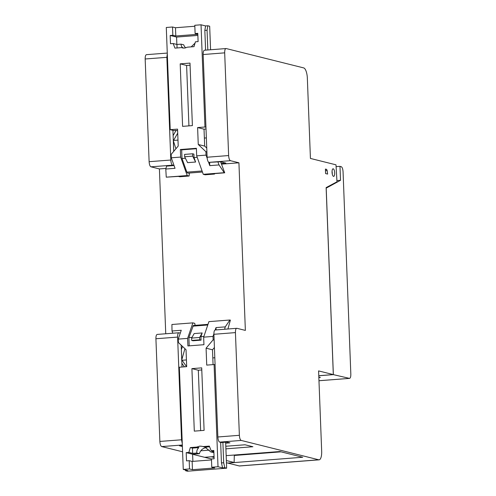 <?xml version="1.0" encoding="UTF-8"?>
<svg xmlns="http://www.w3.org/2000/svg" width="496" height="496" viewBox="0 0 496 496"><rect width="100%" height="100%" fill="white"/><g stroke="black" fill="none" stroke-linecap="round" stroke-linejoin="round"><path stroke-width="0.74" d="M318.779 375.763L333.362 374.635L326.201 188.133L340.523 180.302L339.989 166.352L341.291 166.718C342.265 167.27 342.86 168.981 343.065 171.852L350.827 374.052C350.858 376.656 350.443 378.095 349.587 378.38L318.965 380.717M332.053 171.368A3.565 1.215 -94.4 0 1 332.258 173.991M318.847 377.549L320.379 377.431L318.829 377.072M333.362 374.635L349.42 378.367M336.908 180.581L340.523 180.302M339.989 166.352L336.108 166.65M189.205 345.842L188.889 337.609L193.328 325.488L207.991 324.359M213.894 452.581L210.788 451.961L205.022 447.138L201.996 446.313L199.795 446.127L196.757 447.076L190.309 447.572L188.864 452.42L186.192 452.625L186.515 460.889L189.187 460.679L192.144 461.423L192.46 469.681L189.503 468.943L183.266 469.427L187.835 470.568L185.603 470.741L187.451 471.2L226.653 468.174L224.806 467.709L222.58 467.883L218.011 466.742L211.773 467.226L211.457 458.961L214.129 458.757L213.813 450.492L211.141 450.697L213.844 451.372M206.299 447.727A7.843 7.322 -76 0 0 206.212 447.733A7.843 7.322 -76 0 0 199.411 453.704L192.609 454.224L192.882 461.367M172.521 27.001L175.485 27.739L175.801 36.003L172.844 35.266L172.521 27.001L166.29 27.485L170.215 129.685L177.562 129.115L178.213 146.035L171.163 154.392L171.294 157.796L180.649 157.077L180.358 149.525L181.672 149.854L182.007 158.509L186.856 172.149L187.804 173.135M183.229 48.075L181.412 47.622L184.506 48.1L187.538 47.151L193.992 46.655L195.43 41.807L198.102 41.602L197.786 33.337L195.114 33.542L197.823 34.218M185.715 47.895A7.843 7.322 -76 0 1 183.706 44.807L181.071 44.15C181.09 46.01 181.871 47.325 183.408 48.093M333.225 168.801A3.807 1.296 -94.4 0 1 334.676 172.713A3.807 1.296 -94.4 0 1 333.653 176.384A3.807 1.296 -94.4 0 1 333.517 176.371A3.807 1.296 -94.4 0 1 332.053 172.255A3.807 1.296 -94.4 0 1 333.07 168.789A3.807 1.296 -94.4 0 1 333.225 168.801M224.682 52.849L228.631 155.546L207.105 157.232L203.162 54.535L224.682 52.849C224.669 50.003 225.159 48.571 226.145 48.54L303.695 67.909A9.505 3.236 -94.4 0 1 305.046 69.031A9.505 3.236 -94.4 0 1 307.346 78.17L310.428 158.441L336.003 164.827L336.982 181.803L326.126 187.612L333.312 374.585L318.593 370.909L321.675 451.18A9.505 3.236 -94.4 0 1 319.114 459.835A9.505 3.236 -94.4 0 1 318.748 459.798L241.205 440.429C240.194 439.902 239.58 438.191 239.376 435.302L217.856 436.988C218.066 439.878 218.674 441.589 219.678 442.122L221.321 442.531L226.895 442.103L229.933 442.86L225.692 443.188M211.333 456.779L214.08 457.467M226.356 460.53L234.131 462.47L234.304 455.471L281.027 451.837M205.666 447.795L206.33 447.745M225.81 446.251L245.049 444.776L252.91 446.741L225.909 448.843M211.457 459.005L204.619 457.293L214.049 456.574M226.17 455.644L279.825 451.534L302.715 457.25L227.8 463.084L226.443 462.743M209.362 450.132L200.793 450.802M173.55 140.442L177.983 140.101M204.364 138.062L206.367 137.907M204.625 50.226L226.145 48.54M217.856 436.988L213.912 334.292L235.433 332.605C235.42 329.759 235.904 328.321 236.896 328.296L245.365 330.41L238.923 162.793L230.454 160.679C229.443 160.146 228.836 158.435 228.631 155.546M215.376 329.983L236.896 328.296M235.433 332.605L239.376 435.302M327.162 170.55L326.647 169.378L325.413 169.074L325.587 173.575L327.62 174.077L327.162 170.55L325.475 170.705M333.312 374.585L318.773 375.708M251.67 454.119A16.635 15.537 104 0 1 251.261 453.722M318.748 459.798L239.233 465.942A9.505 3.236 85.6 0 0 239.605 465.973L319.114 459.835M182.348 445.538L179.453 445.761L182.385 446.499M204.619 457.293L192.609 454.293M182.59 451.794L161.69 446.574L182.33 445.005M239.233 465.942L227.8 463.084L234.131 462.47M218.011 466.742L214.086 364.541L206.733 365.112L206.082 348.192L213.137 339.834L213.007 336.424L203.651 337.15L208.915 321.631L229.89 320.013L225.252 326.876L216.002 327.589L215.196 329.964C214.309 330.255 213.881 331.694 213.912 334.292M165.745 333.765L159.408 168.931L165.955 168.423M238.923 162.793L221.501 164.139M221.247 163.457L225.872 163.103L220.509 161.758L208.934 162.366C207.923 161.832 207.316 160.121 207.105 157.232M204.439 50.214C203.565 50.499 203.137 51.937 203.162 54.535M146.636 54.678L146.45 54.659C145.57 54.944 145.142 56.389 145.167 58.987L149.116 161.684C149.327 164.573 149.935 166.284 150.939 166.817L159.408 168.931M157.381 334.434L157.195 334.416C156.321 334.701 155.893 336.145 155.918 338.743L159.861 441.44C160.072 444.323 160.679 446.034 161.69 446.574M249.618 453.846L250.089 454.243M182.044 360.276L186.434 359.935M212.809 357.901L214.811 357.746M246.487 454.522L246.469 454.088M201.785 369.96L198.319 370.227L200.638 430.64M225.655 442.196L226.653 468.174M181.331 349.37L181.827 359.953L186.583 366.668M229.89 320.013L230.38 320.137L227.924 328.966M214.415 347.522L212.499 349.792L213.069 364.622M206.026 129.016L204.023 129.171L204.674 146.091L206.758 148.056M220.633 161.789L224.719 172.819L213.106 173.718L214.508 174.065L214.545 173.606M180.649 157.077L187.221 175.553L189.112 176.024L179.757 176.75L178.362 176.396L166.253 177.171L165.788 169.037L175.038 168.318L171.294 157.796M177.717 133.126L173.414 140.672M180.358 149.525L196.397 148.285L196.683 155.837L206.038 155.118L205.908 151.708L198.257 144.485L197.606 127.565L204.96 127.001L201.035 24.8L205.598 25.941L207.83 25.767L209.672 26.232L210.577 49.73M190.073 65.187L186.608 65.46L188.933 125.872M197.867 35.427L176.582 37.07L176.867 44.454M170.215 129.685L173.829 130.584L176.068 130.417L173.123 135.588M176.068 130.417L177.63 130.801M181.412 47.622L174.964 48.124L173.16 43.524L176.942 44.473L177.072 47.963M172.844 35.266L170.171 35.47L170.488 43.735L173.16 43.524M195.114 33.542L194.798 25.284L201.035 24.8M182.596 126.362L192.398 125.6L189.993 63.097L180.197 63.854L182.596 126.362M186.608 65.46L180.197 63.854M195.033 43.146L191.189 46.872M181.071 44.15L176.942 44.473M170.171 35.47L176.582 37.07M175.485 27.739L194.835 26.245M187.221 175.553L166.253 177.171M189.112 176.024L189.385 173.03M181.672 149.854L196.41 148.713M196.683 155.837L203.261 174.313L205.152 174.79L214.508 174.065M208.537 162.13L209.783 165.639L219.034 164.926L224.229 172.695L203.261 174.313M206.038 155.118L207.198 158.373M205.908 151.708L206.906 151.956M209.665 162.545L209.783 165.639M198.257 144.485L204.674 146.091M197.606 127.565L204.023 129.171M204.96 127.001L205.958 127.249M205.598 25.941L204.836 30.423L205.592 50.121M197.823 34.305L175.801 36.003M204.836 30.423L207.061 30.256L207.83 25.767M165.788 169.037L166.594 166.129L174.053 165.552M192.584 153.785L193.899 154.113L194.035 157.585L195.616 162.025L187.6 162.645L184.655 156.767L192.677 156.147L192.584 153.785L184.568 154.405L184.655 156.767M182.007 158.509L185.399 158.249M194.035 157.585L197.216 157.337M224.229 172.695L224.719 172.819M219.034 164.926L217.936 161.956M207.061 30.256L207.818 49.947M195.616 162.025L192.677 156.147M167.301 53.884L166.861 57.338L170.804 160.034C171.008 162.93 171.622 164.641 172.627 165.168L174.04 165.521M181.865 363.264L184.4 366.835M202.883 446.598L209.337 446.102L211.141 450.697M203.651 337.15L203.943 344.701L187.903 345.941L187.612 338.39L178.256 339.109L178.393 342.519L186.037 349.742L186.688 366.656L179.341 367.226L183.266 469.427M189.503 468.943L189.187 460.679M201.705 367.865L191.902 368.621L194.302 431.129L204.104 430.373L201.705 367.865M191.902 368.621L198.319 370.227M196.757 447.076L198.896 447.609C197.34 448.83 196.639 450.647 196.782 453.046L199.411 453.704M205.022 447.138L209.603 446.784M210.788 451.961L213.863 451.726M211.773 467.226L214.737 467.964L192.46 469.681M220.658 442.364L221.445 462.923L222.58 467.883M214.086 364.541L215.078 364.789M206.082 348.192L212.499 349.792M213.137 339.834L214.129 340.082M213.007 336.424L213.9 333.789M216.002 327.589L216.095 329.896M187.612 338.39L192.882 322.865L194.773 323.342L195.095 325.351M178.256 339.109L181.257 330.274L172.007 330.987L171.914 324.489L192.882 322.865M192.144 461.423L211.494 459.928M186.192 452.625L192.609 454.224M188.864 452.42L192.653 453.363L192.448 448.105L190.309 447.572M196.782 453.046L192.653 453.363M198.896 447.609L192.448 448.105M185.43 469.966L185.603 470.741M221.445 462.923L223.677 462.756L224.806 467.709M222.896 442.413L223.677 462.756M224.601 329.226L225.252 326.876M191.623 338.08L194.165 333.566L202.182 332.946L199.64 337.46L191.623 338.08L191.716 340.436L199.733 339.822L201.047 340.151L200.917 336.679L202.182 332.946M203.887 336.449L200.917 336.679M192.02 337.367L188.889 337.609M191.716 340.436L193.031 340.764L201.047 340.151M172.007 330.987L172.844 333.231M199.733 339.822L199.64 337.46M155.918 338.743L177.605 337.094C177.58 334.496 178.008 333.052 178.882 332.766L180.302 333.095M172.918 130.361L173.724 151.354M177.605 337.094L181.548 439.791L182.274 443.542M173.315 140.635L175.913 148.763M173.402 140.628L173.724 151.23M181.17 345.142L182.013 367.021M181.418 349.364L182.497 346.394M181.741 359.96L184.915 348.682M207.774 324.998L192.777 326.157M186.856 172.149L202.07 170.977M241.205 440.429L219.678 442.122M230.454 160.679L208.934 162.366M326.647 169.378L325.432 169.496M172.627 165.168L150.939 166.817M166.861 57.338L145.167 58.987M170.804 160.034L149.116 161.684M159.861 441.44L181.548 439.791M318.971 380.742L349.587 378.38M187.699 173.16L202.442 172.025M146.45 54.659L167.27 53.078M178.882 332.766L157.195 334.416"/></g></svg>

